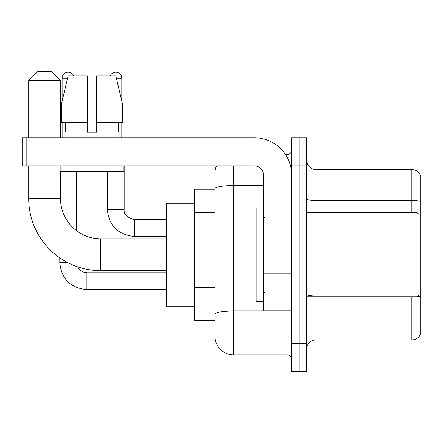 <?xml version="1.0" encoding="UTF-8"?>
<svg xmlns="http://www.w3.org/2000/svg" width="443" height="443" viewBox="0 0 443 443"><rect width="100%" height="100%" fill="white"/><g stroke="black" fill="none" stroke-linecap="round" stroke-linejoin="round"><path stroke-width="0.66" d="M214.949 189.211L194.361 189.211L194.361 320.239L214.949 320.239M214.949 325.854L214.949 183.596M291.693 343.635L291.693 371.716L299.18 371.716L299.18 343.635L299.18 371.716L306.667 371.716L306.667 343.635L299.18 343.635L299.18 165.815L299.18 343.635L291.693 343.635L291.693 165.815L299.18 165.815L299.18 137.734L299.18 165.815L306.667 165.815L306.667 343.635M306.667 165.815L306.667 137.734L291.693 137.734L291.693 165.815M233.666 165.815L233.666 354.871L287.014 354.871L287.014 310.881M285.525 154.579L287.014 154.579A4.679 4.679 0 0 0 291.693 149.9M214.949 206.798L214.949 188.768A18.717 3.251 180 0 1 233.666 185.517L263.618 185.517M291.693 359.55A4.679 4.679 0 0 0 287.014 354.871M214.949 173.302A18.717 18.717 0 0 1 216.511 165.815M233.666 354.871A18.717 18.717 0 0 1 214.949 336.148M306.667 349.25A9.358 9.358 0 0 1 316.025 339.892L411.863 339.892L411.863 296.843M420.85 176.297A9.358 9.358 0 0 0 411.863 169.558A9.358 9.358 0 0 1 420.85 176.297L420.85 333.153A9.358 9.358 0 0 1 411.863 339.892M420.85 201.665A9.358 1.622 180 0 0 411.863 200.491L411.863 169.558L316.025 169.558A9.358 9.358 0 0 1 306.667 160.2A9.358 9.358 0 0 0 316.025 169.558L316.025 212.607M96.652 132.119L87.288 132.119L96.652 132.119L87.288 132.119L96.652 132.119L96.652 75.963L115.85 75.963L122.501 104.044L122.501 122.761L96.652 122.761M110.124 75.963A6.086 6.086 0 0 1 121.825 78.306L121.825 101.192L122.501 104.044L96.652 104.044M87.288 104.044L87.288 122.761L61.439 122.761L61.439 104.044L68.089 75.963L87.288 75.963L87.288 104.044L61.439 104.044L62.114 101.192L62.114 78.306L67.535 78.306M166.28 270.634L100.766 270.634A72.065 72.065 0 0 1 28.701 198.569L28.701 165.815M100.766 270.634L100.766 238.816A40.247 40.247 0 0 1 60.525 198.569L60.525 171.43M38.059 71.284L51.161 71.284L60.525 80.643L28.701 80.643L38.059 71.284M60.525 137.734L60.525 80.643M28.701 137.734L28.701 80.643M194.361 203.248L166.28 203.248L166.28 306.202L194.361 306.202M62.114 78.306A6.086 6.086 0 0 1 73.815 75.963M76.622 230.764L76.622 171.43M67.491 262.494L59.788 262.494L59.772 257.843M62.114 122.761L62.114 137.734M121.825 122.761L121.825 137.734M291.693 310.881L263.618 310.881L263.618 273.032L291.693 273.032M291.693 175.173A37.439 37.439 0 0 0 254.254 137.734L26.829 137.734L26.829 165.815L254.254 165.815A9.358 9.358 0 0 1 263.618 175.173L263.618 273.032M26.829 165.815L22.15 165.815L22.15 137.734L26.829 137.734M64.828 132.119L65.232 132.119L64.828 132.119L64.828 137.734M119.112 132.119L118.702 132.119L119.112 132.119L119.112 137.734M118.702 122.761L118.702 132.119M87.288 122.761L87.288 132.119M65.232 132.119L65.232 122.761M60.148 165.815L60.148 171.43L123.791 171.43L123.791 165.815M122.501 122.761L122.501 104.044L115.85 75.963M68.089 75.963L61.439 104.044M417.107 212.607L418.978 214.478L418.978 294.972L417.107 296.843L417.107 212.607L306.667 212.607M263.618 207.928L256.132 207.928L256.132 301.522L263.618 301.522M214.949 212.413L194.361 212.413M214.949 287.285L194.361 287.285M288.642 310.881A4.679 0.814 0 0 1 287.014 310.931L233.666 310.931A18.717 3.251 180 0 0 214.949 314.181M287.014 157.049L287.014 154.579M316.025 296.843L316.025 339.892M411.863 212.607L411.863 200.491L316.025 200.491A9.358 1.622 0 0 1 306.667 198.868M420.85 297.126A9.358 1.622 180 0 0 417.644 296.301M316.025 295.957A9.358 1.622 -0 0 1 306.667 294.329M28.701 198.569L60.525 198.569M86.917 272.805L86.917 289.633C70.448 288.005 61.4 278.963 59.772 262.494C61.4 278.963 70.448 288.005 86.917 289.633C70.448 288.005 61.4 278.963 59.772 262.494C61.4 278.963 70.448 288.005 86.917 289.633C70.448 288.005 61.4 278.963 59.772 262.494M134.462 219.645L134.462 236.473C117.993 234.845 108.945 225.803 107.317 209.334L124.151 209.334M116.404 78.306L121.825 78.306M291.693 273.846L263.618 273.846M263.618 307.016L291.693 307.016M166.28 238.816L100.766 238.816M77.564 266.797L79.635 269.77L82.896 271.974L86.917 272.788L82.896 271.974L79.635 269.77L77.564 266.797L79.635 269.77L82.896 271.974L86.917 272.788L82.896 271.974L79.635 269.77L77.564 266.797L79.635 269.77L82.896 271.974L86.917 272.788L166.28 272.788M166.28 289.633L86.917 289.633M166.28 219.628L134.462 219.628C127.03 217.757 123.597 214.323 124.167 209.334C123.597 214.323 127.03 217.757 134.462 219.628C127.03 217.757 123.597 214.323 124.167 209.334C123.597 214.323 127.03 217.757 134.462 219.628C127.03 217.757 123.597 214.323 124.167 209.334L124.167 165.815M107.317 209.334C108.945 225.803 117.993 234.845 134.462 236.473C117.993 234.845 108.945 225.803 107.317 209.334C108.945 225.803 117.993 234.845 134.462 236.473C117.993 234.845 108.945 225.803 107.317 209.334L107.317 171.43M166.28 236.473L134.462 236.473M306.667 296.843L417.107 296.843M264.554 217.286L263.618 216.35M264.554 292.164L263.618 293.1"/></g></svg>
